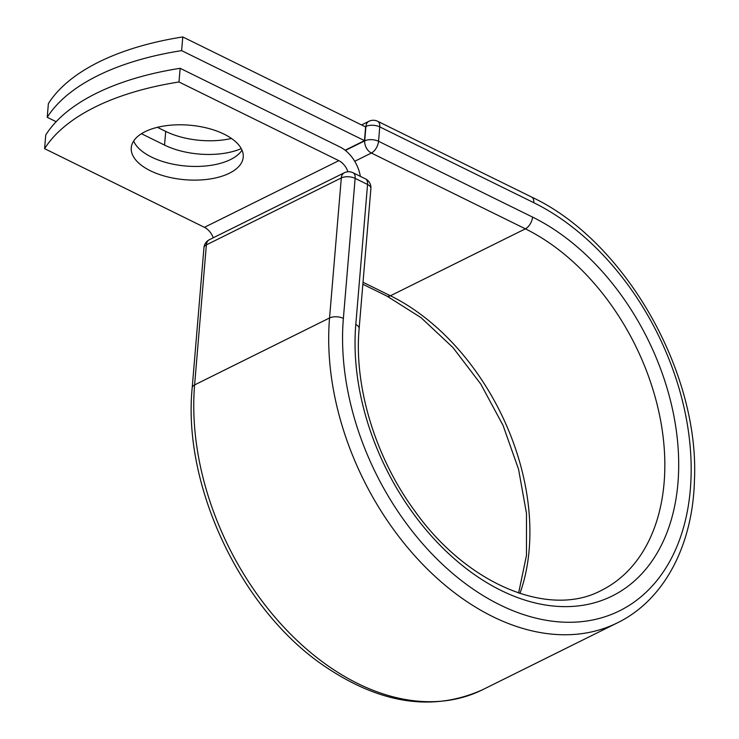 <?xml version="1.0" encoding="UTF-8"?>
<svg xmlns="http://www.w3.org/2000/svg" width="739" height="739" viewBox="0 0 739 739"><rect width="100%" height="100%" fill="white"/><g stroke="black" fill="none" stroke-linecap="round" stroke-linejoin="round"><path stroke-width="1.11" d="M145.066 131.699A56.173 27.361 -175.2 0 0 131.265 147.754A56.173 27.361 -175.2 0 0 166.478 176.612A56.173 27.361 -175.2 0 0 229.413 173.212A56.173 27.361 -175.2 0 0 243.223 157.158A56.173 27.361 -175.2 0 0 208.01 128.309A56.173 27.361 -175.2 0 0 145.066 131.699M133.63 141.066A56.173 27.361 -175.2 0 0 174.376 164.446A56.173 27.361 -175.2 0 0 230.568 159.532A56.173 27.361 -175.2 0 0 242.004 150.165M180.15 68.311L178.995 81.992A245.662 119.663 -175.2 0 0 44.599 148.659L45.744 134.978A245.662 119.663 4.8 0 1 180.15 68.311L339.977 146.969A30.659 20.858 -116.4 0 1 360.346 176.353M44.599 148.659L204.426 227.326A14.937 10.161 -116.4 0 1 213.285 237.764M178.995 81.992L338.832 160.659A14.937 10.161 -116.4 0 1 347.94 171.771M364.475 140.632L181.628 50.631L182.782 36.95L365.629 126.942L364.475 140.632L345.122 150.229M241.256 148.631A56.173 27.361 4.8 0 1 164.548 145.084L141.454 133.722M231.492 138.461A56.173 27.361 4.8 0 1 165.702 131.403L157.416 127.33M182.782 36.95A245.662 119.663 -175.2 0 0 48.377 103.626L47.231 117.307A245.662 119.663 -175.2 0 1 181.628 50.631M56.164 121.704L47.231 117.307M338.832 160.659L204.426 227.326M617.471 622.811A240.914 163.91 -116.4 0 1 420.288 561.825A240.914 163.91 -116.4 0 1 329.548 317.973A9.829 4.785 4.8 0 1 343.376 318.407A231.085 157.222 -116.4 0 0 499.98 604.908A231.085 157.222 -116.4 0 0 690.355 489.181A231.085 157.222 -116.4 0 0 533.752 202.68A9.829 5.376 116.2 0 0 531.646 197.064C624.446 240.369 699.731 371.708 694.438 480.239C692.84 545.493 664.075 600.142 617.471 622.811L482.53 689.755A240.914 163.91 -116.4 0 1 285.356 628.76A240.914 163.91 -116.4 0 1 194.606 384.917L206.366 244.877A9.829 4.785 -175.2 0 0 203.955 247.685L192.195 387.726A9.829 4.785 4.8 0 1 194.606 384.917L329.548 317.973L341.307 177.942L206.366 244.877A9.829 6.688 63.6 0 1 209.377 239.704A9.829 9.829 0 0 0 203.955 247.685M343.376 318.407L355.136 178.367A9.829 4.785 -175.2 0 0 341.307 177.942A9.829 6.688 63.6 0 1 344.319 172.769L209.377 239.704M359.136 328.541C353.842 386.395 375.31 457.386 414.625 510.76C467.445 585.233 549.816 618.21 601.389 590.387A204.721 139.283 -116.4 0 0 659.382 414.348A204.721 139.283 -116.4 0 0 525.374 228.831A9.829 5.376 116.2 0 0 532.542 217.081A214.55 145.971 -116.4 0 1 677.94 483.075A214.55 145.971 -116.4 0 1 501.19 590.507A214.55 145.971 -116.4 0 1 355.792 324.513A9.829 4.785 4.8 0 1 359.136 328.541L370.895 188.5A9.829 4.785 -175.2 0 0 367.551 184.482L355.136 178.367A9.829 5.376 -63.8 0 0 353.02 172.75A9.829 9.829 0 0 0 344.319 172.769M355.792 324.513L367.551 184.482A9.829 5.376 -63.8 0 0 365.445 178.866L353.02 172.75M531.646 197.064L377.638 121.27A9.829 5.376 116.2 0 1 379.754 126.886L378.544 141.278A9.829 5.376 116.2 0 1 371.375 153.038L525.374 228.831L390.432 295.766A204.721 139.283 -116.4 0 1 519.942 593.454M363.025 282.28L390.432 295.766A9.829 5.376 116.2 0 1 386.811 296.034L421.036 317.659L452.952 347.533L480.803 384.095L503.065 425.424L518.566 469.32L526.491 513.457L526.473 555.451L518.621 593.011M533.752 202.68L379.754 126.886A9.829 4.785 4.8 0 0 365.925 126.452L365.278 126.775M532.542 217.081L378.544 141.278A9.829 4.785 4.8 0 0 364.715 140.853L365.925 126.452A9.829 6.688 63.6 0 1 368.937 121.279L361.556 124.946M345.39 150.433L364.715 140.853A9.829 6.688 63.6 0 0 371.375 153.038L354.729 161.287M164.548 145.084L165.702 131.403M482.53 689.755C432.297 712.294 378.738 703.824 321.862 664.343C239.916 607.393 182.487 484.978 192.195 387.726M386.811 296.034L362.858 284.247M370.895 188.5A9.829 9.829 0 0 0 365.445 178.866M377.638 121.27A9.829 9.829 0 0 0 368.937 121.279"/></g></svg>
